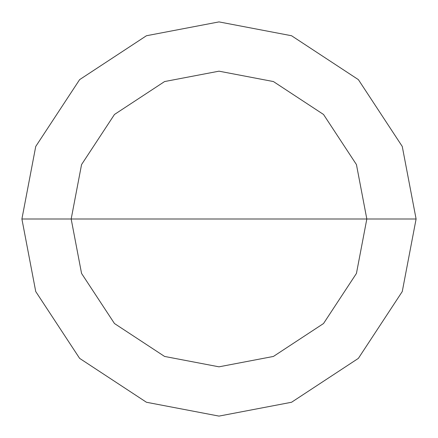 <?xml version="1.0" encoding="UTF-8"?>
<svg xmlns="http://www.w3.org/2000/svg" width="438" height="438" viewBox="0 0 438 438"><rect width="100%" height="100%" fill="white"/><g stroke="black" fill="none" stroke-linecap="round" stroke-linejoin="round"><path stroke-width="0.66" d="M71.175 219L81.556 164.584L114.471 114.471L164.584 81.556L219 71.175L273.416 81.556L323.529 114.471L356.444 164.584L366.825 219L71.175 219L81.556 273.416L114.471 323.529L164.584 356.444L219 366.825L273.416 356.444L323.529 323.529L356.444 273.416L366.825 219L416.1 219L402.259 291.549L358.372 358.372L291.549 402.259L219 416.1L146.451 402.259L79.628 358.372L35.741 291.549L21.9 219L35.741 291.549L79.628 358.372L146.451 402.259L219 416.1L291.549 402.259L358.372 358.372L402.259 291.549L416.1 219L402.259 146.451L358.372 79.628L291.549 35.741L219 21.9L146.451 35.741L79.628 79.628L35.741 146.451L21.9 219L366.825 219L356.444 273.416L323.529 323.529L273.416 356.444L219 366.825L164.584 356.444L114.471 323.529L81.556 273.416L71.175 219L21.9 219L35.741 146.451L79.628 79.628L146.451 35.741L219 21.9L291.549 35.741L358.372 79.628L402.259 146.451L416.1 219L366.825 219L356.444 164.584L323.529 114.471L273.416 81.556L219 71.175L164.584 81.556L114.471 114.471L81.556 164.584L71.175 219"/></g></svg>
